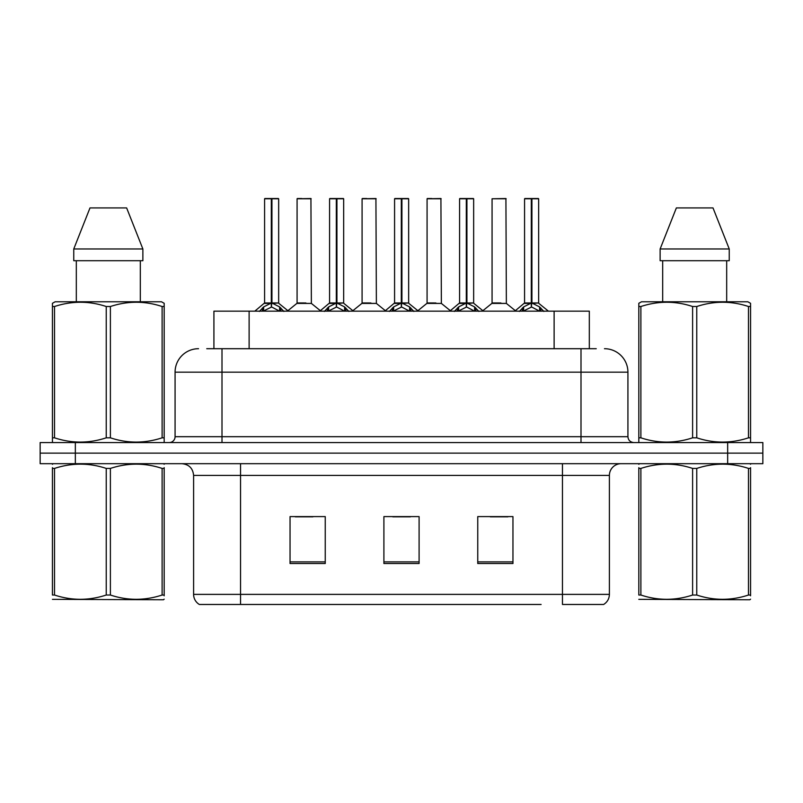 <?xml version="1.0" encoding="UTF-8"?>
<svg xmlns="http://www.w3.org/2000/svg" width="803" height="803" viewBox="0 0 803 803"><rect width="100%" height="100%" fill="white"/><g stroke="black" fill="none" stroke-linecap="round" stroke-linejoin="round"><path stroke-width="1.2" d="M213.919 348.703L213.919 311.162L589.312 311.162L589.312 348.703M609.397 594.381C609.256 598.747 607.339 602.109 603.645 604.468L562.461 604.468L562.461 594.381L609.397 594.381L609.397 475.416A11.734 11.734 0 0 1 621.131 463.682M541.112 604.468L199.355 604.468A11.734 11.734 0 0 1 193.603 594.381L193.603 475.416C192.911 468.29 188.996 464.375 181.869 463.682M762.85 463.682L762.85 453.123L40.15 453.123L40.15 463.682L75.341 463.682L75.341 453.123L40.15 453.123L40.15 442.563L75.341 442.563L75.341 453.123L762.85 453.123L762.85 463.682L75.341 463.682M512.956 563.515L512.956 516.59L477.755 516.59L477.755 563.515L512.956 563.515M325.245 563.515L325.245 516.59L290.044 516.59L290.044 563.515L325.245 563.515M419.096 563.515L419.096 516.59L383.904 516.59L383.904 563.515L419.096 563.515M295.323 516.831L312.919 516.831M490.312 516.831L507.908 516.831M392.818 516.831L410.413 516.831M207.284 348.703L596.248 348.703M206.752 348.703L221.999 348.703L221.999 372.17L175.074 372.17L175.074 436.691A5.862 5.862 0 0 1 169.202 442.563M198.532 348.703A23.468 23.468 0 0 0 175.074 372.17M604.468 348.703A23.468 23.468 0 0 1 627.926 372.17L627.926 436.691C628.247 440.225 630.204 442.182 633.798 442.563M762.85 453.123L762.85 442.563L75.341 442.563M259.359 311.444L263.625 306.927L271.314 303.042L271.314 307.137L271.936 301.787L271.936 302.952L271.314 303.042M271.936 198.773L278.661 198.773L271.936 198.773L271.936 303.042L279.625 306.927L283.891 311.444M264.589 198.773L271.324 198.532L271.314 302.952L264.589 302.952L264.589 198.773L271.314 198.773M278.43 198.532L264.819 198.532M278.661 198.773L278.661 302.952L271.936 302.962M271.926 198.532L271.936 303.042M271.314 302.962L264.589 302.952L254.802 311.162M279.625 311.193L271.936 307.137M271.314 307.137L264.759 310.38M271.324 198.532L271.314 302.952M271.524 198.532L269.276 198.532M271.936 302.952L278.661 302.952L272.709 303.414M305.903 302.952L296.869 303.414L311.373 303.414L310.932 198.532L297.08 198.773L297.08 302.952L304.427 302.952M301.777 198.532L297.321 198.532M303.815 302.952L302.35 302.952M324.362 311.444L328.628 306.927L336.316 303.042L336.316 307.137L336.929 301.787L336.929 302.952L336.316 303.042M336.929 198.773L343.664 198.773L336.929 198.773L336.929 303.042L344.617 306.927L348.883 311.444M329.581 198.773L336.327 198.532L336.316 302.952L329.581 302.952L329.581 198.773L336.316 198.773M343.423 198.532L329.812 198.532M343.664 198.773L343.664 302.952L336.929 302.952M336.919 198.532L336.929 303.042M336.316 302.962L329.581 302.952L319.805 311.162M336.929 302.962L343.654 302.952L337.702 303.414M344.617 311.193L336.929 307.137M336.316 307.137L329.762 310.38M336.327 198.532L336.316 302.952M336.517 198.532L334.279 198.532M389.355 311.444L393.621 306.927L401.309 303.042L401.309 307.137L401.922 301.787L401.922 302.952L401.309 303.042M401.922 198.773L408.657 198.773L401.922 198.773L401.922 303.042L409.61 306.927L413.876 311.444M394.574 198.773L401.319 198.532L401.309 302.952L394.574 302.952L394.574 198.773L401.309 198.773M408.426 198.532L394.815 198.532M408.657 198.773L408.657 302.952L401.922 302.962M401.912 198.532L401.922 303.042M401.309 302.962L394.584 302.952L384.798 311.162M409.61 311.193L401.922 307.137M401.309 307.137L394.755 310.38M401.319 198.532L401.309 302.952M401.51 198.532L399.272 198.532M401.922 302.952L408.657 302.952L402.694 303.414M454.347 311.444L458.613 306.927L466.302 303.042L466.302 307.137L466.924 301.787L466.924 302.952L466.302 303.042M466.924 198.773L473.65 198.773L466.924 198.773L466.924 303.042L474.613 306.927L478.879 311.444M459.577 198.773L466.312 198.532L466.302 302.952L459.577 302.952L459.577 198.773L466.302 198.773M473.419 198.532L459.808 198.532M473.65 198.773L473.65 302.952L466.924 302.962M466.914 198.532L466.924 303.042M466.302 302.962L459.577 302.952L449.79 311.162M474.613 311.193L466.924 307.137M466.302 307.137L459.748 310.38M466.312 198.532L466.302 302.952M466.513 198.532L464.264 198.532M466.924 302.952L473.65 302.952L467.697 303.414M519.35 311.444L523.616 306.927L531.305 303.042L531.305 307.137L531.917 301.787L531.917 302.952L531.305 303.042M531.917 198.773L538.652 198.773L531.917 198.773L531.917 303.042L539.606 306.927L543.872 311.444M524.57 198.773L531.315 198.532L531.305 302.952L524.57 302.952L524.57 198.773L531.305 198.773M538.411 198.532L524.801 198.532M538.652 198.773L538.652 302.952L531.917 302.962M531.907 198.532L531.917 303.042M531.305 302.962L524.57 302.952L514.783 311.162M539.606 311.193L531.917 307.137M531.305 307.137L524.75 310.38M531.315 198.532L531.305 302.952M531.506 198.532L529.267 198.532M531.917 302.952L538.652 302.952L532.69 303.414M370.896 302.952L361.862 303.414L376.376 303.414L375.924 198.532L362.083 198.773L362.083 302.952L369.43 302.952M366.77 198.532L362.314 198.532M368.808 302.952L367.342 302.952M435.888 302.952L426.865 303.414L441.369 303.414L440.917 198.532L427.076 198.773L427.076 302.952L434.423 302.952M431.773 198.532L427.306 198.532M433.811 302.952L432.335 302.952M500.891 302.952L491.858 303.414L506.362 303.414L505.92 198.532L492.068 198.773L492.068 302.952L499.416 302.952M498.804 302.952L497.338 302.952M164.183 599.158L163.451 599.771L52.436 599.349M164.183 595.796L164.183 595.033C164.183 600.714 164.183 600.714 164.183 595.033L162.116 595.033L162.116 468.42C144.941 462.739 127.697 462.739 110.392 468.42L106.237 468.42C89.073 462.739 71.828 462.739 54.514 468.42L52.436 468.42C52.436 462.739 52.436 462.739 52.436 468.42L52.436 467.657M110.392 468.42L110.392 595.033C127.557 600.714 144.801 600.714 162.116 595.033M110.392 595.033L106.237 595.033L106.237 468.42M164.183 467.657L164.183 468.42C164.183 462.739 164.183 462.739 164.183 468.42L162.116 468.42M164.183 464.224L163.451 463.682M53.169 463.682L52.436 464.295M164.183 468.42L164.183 595.033M54.514 468.42L54.514 595.033L52.436 595.033L52.436 468.42M54.514 595.033C71.688 600.714 88.922 600.714 106.237 595.033M52.436 595.033C52.436 600.714 52.436 600.714 52.436 595.033M750.564 599.158L749.831 599.771L638.817 599.349M750.564 595.796L750.564 595.033C750.564 600.714 750.564 600.714 750.564 595.033L748.486 595.033L748.486 468.42C731.312 462.739 714.078 462.739 696.763 468.42L692.608 468.42C675.443 462.739 658.199 462.739 640.884 468.42L638.817 468.42C638.817 462.739 638.817 462.739 638.817 468.42L638.817 467.657M696.763 468.42L696.763 595.033C713.927 600.714 731.172 600.714 748.486 595.033M696.763 595.033L692.608 595.033L692.608 468.42M750.564 467.657L750.564 468.42C750.564 462.739 750.564 462.739 750.564 468.42L748.486 468.42M750.564 464.224L749.831 463.682M639.549 463.682L638.817 464.295M750.564 468.42L750.564 595.033M640.884 468.42L640.884 595.033L638.817 595.033L638.817 468.42M640.884 595.033C658.058 600.714 675.303 600.714 692.608 595.033M638.817 595.033C638.817 600.714 638.817 600.714 638.817 595.033M163.451 442.563L164.183 442.142L164.183 437.826L162.116 437.826L162.116 306.515C144.941 300.834 127.697 300.834 110.392 306.515L106.237 306.515C89.073 300.834 71.828 300.834 54.514 306.515L52.436 306.515L52.436 303.293L55.156 301.777L52.436 303.293L52.436 439.291M110.392 306.515L110.392 437.826C127.557 443.497 144.801 443.497 162.116 437.826M110.392 437.826L106.237 437.826L106.237 306.515M54.514 306.515L54.514 437.826C71.688 443.497 88.922 443.497 106.237 437.826M54.514 437.826L52.436 437.826L52.436 442.142L53.169 442.563M164.183 439.291L164.183 303.293L161.473 301.777L164.183 303.293L164.183 306.515L162.116 306.515M161.473 301.777L55.156 301.777M76.315 260.714L76.315 301.777M140.314 301.777L140.314 260.714M142.874 260.714L142.874 248.98L142.874 260.714L73.756 260.714L73.756 248.98L89.996 207.917L73.756 248.98L142.874 248.98L126.633 207.917L89.996 207.917M126.633 207.917L142.874 248.98M749.831 442.563L750.564 442.142L750.564 437.826L748.486 437.826L748.486 306.515C731.312 300.834 714.078 300.834 696.763 306.515L692.608 306.515C675.443 300.834 658.199 300.834 640.884 306.515L638.817 306.515L638.817 303.293L641.527 301.777L638.817 303.293L638.817 439.291M696.763 306.515L696.763 437.826C713.927 443.497 731.172 443.497 748.486 437.826M696.763 437.826L692.608 437.826L692.608 306.515M640.884 306.515L640.884 437.826C658.058 443.497 675.303 443.497 692.608 437.826M640.884 437.826L638.817 437.826L638.817 442.142L639.549 442.563M750.564 439.291L750.564 303.293L747.844 301.777L750.564 303.293L750.564 306.515L748.486 306.515M747.844 301.777L641.527 301.777M662.686 260.714L662.686 301.777M726.685 301.777L726.685 260.714L726.685 301.777M729.244 260.714L729.244 248.98L729.244 260.714L660.126 260.714L660.126 248.98L676.367 207.917L660.126 248.98L729.244 248.98L713.004 207.917L676.367 207.917M713.004 207.917L729.244 248.98M249.121 348.703L249.121 311.162M554.12 348.703L554.12 311.162M562.461 463.682L562.461 475.416L193.603 475.416M609.397 475.416L562.461 475.416L562.461 594.381L240.539 594.381L240.539 604.468M193.603 594.381L240.539 594.381L240.539 463.682M727.659 463.682L727.659 442.563M419.096 561.889L383.904 561.889M325.245 561.889L290.044 561.889M512.956 561.889L477.755 561.889M221.999 442.563L221.999 436.691L627.926 436.691M175.074 436.691L221.999 436.691L221.999 372.17L581.001 372.17L581.001 442.563M627.926 372.17L581.001 372.17L581.001 348.703M270.541 303.414L264.368 303.414M279.625 306.927L279.625 311.162M280.849 308.001L280.849 311.162M263.625 306.927L263.625 311.162M262.4 308.001L262.4 311.162M311.162 198.773L297.08 198.773M335.544 303.414L329.371 303.414M344.617 306.927L344.617 311.162M345.852 308.001L345.852 311.162M328.628 306.927L328.628 311.162M327.393 308.001L327.393 311.162M400.536 303.414L394.363 303.414M409.61 306.927L409.61 311.162M410.845 308.001L410.845 311.162M393.621 306.927L393.621 311.162M392.386 308.001L392.386 311.162M465.529 303.414L459.356 303.414M474.613 306.927L474.613 311.162M475.838 308.001L475.838 311.162M458.613 306.927L458.613 311.162M457.389 308.001L457.389 311.162M530.532 303.414L524.359 303.414M539.606 306.927L539.606 311.162M540.841 308.001L540.841 311.162M523.616 306.927L523.616 311.162M522.382 308.001L522.382 311.162M376.155 198.773L362.083 198.773M441.158 198.773L427.076 198.773M506.151 198.773L492.068 198.773M278.882 303.414L288.448 311.162M296.869 303.414L287.875 310.701M311.373 303.414L320.377 310.701M343.875 303.414L353.44 311.162M408.868 303.414L418.443 311.162M473.87 303.414L483.436 311.162M538.863 303.414L548.429 311.162M361.862 303.414L352.868 310.701M376.376 303.414L385.37 310.701M426.865 303.414L417.871 310.701M441.369 303.414L450.363 310.701M491.858 303.414L482.864 310.701M506.362 303.414L515.365 310.701"/></g></svg>
